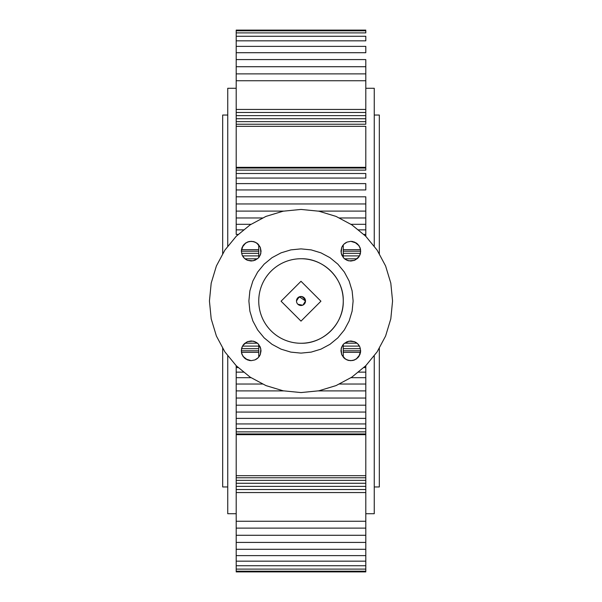 <?xml version="1.0" encoding="UTF-8"?>
<svg xmlns="http://www.w3.org/2000/svg" width="602" height="602" viewBox="0 0 602 602"><rect width="100%" height="100%" fill="white"/><g stroke="black" fill="none" stroke-linecap="round" stroke-linejoin="round"><path stroke-width="0.9" d="M379.328 347.768L379.328 486.958L379.328 347.768L379.328 486.958L374.256 486.958L374.256 355.376L374.256 513.724L365.805 513.724M365.805 88.276L374.256 88.276L374.256 246.624L374.256 115.042L379.328 115.042L379.328 254.232L379.328 150.267M374.256 491.179L374.256 355.376M374.256 246.624L374.256 110.821M365.805 30.807L365.805 32.892L365.805 30.807L236.195 30.807L365.805 30.807M365.805 36.27L365.805 40.831L365.805 36.27L236.195 36.27L365.805 36.27M365.805 46.377L365.805 52.713L365.805 46.377L236.195 46.377L365.805 46.377M365.805 59.583L365.805 66.724L365.805 59.583L236.195 59.583L365.805 59.583M365.805 73.873L365.805 66.724L365.805 80.743L365.805 73.873L236.195 73.873L365.805 73.873M365.805 109.444L365.805 80.743L365.805 112.476L365.805 109.444L236.195 109.444L365.805 109.444M365.805 115.629L365.805 112.476L365.805 118.737L365.805 115.629L236.195 115.629L365.805 115.629M365.805 121.649L365.805 118.737L365.805 124.223L365.805 121.649L236.195 121.649L365.805 121.649M365.805 126.33L365.805 167.333L365.805 126.33L236.195 126.33L365.805 126.33M365.805 168.041L365.805 170.125L365.805 168.041L236.195 168.041L365.805 168.041M365.805 173.504L365.805 178.064L365.805 173.504L236.195 173.504L365.805 173.504M365.805 183.61L365.805 189.946L365.805 183.61L236.195 183.61L365.805 183.61M365.805 196.816L365.805 203.958L365.805 196.816L236.195 196.816L365.805 196.816M365.805 211.106L365.805 203.958L365.805 217.977L365.805 211.106L317.976 211.106L365.805 211.106M365.805 224.313L365.805 217.977L365.805 229.859L365.805 224.313L350.831 224.313L365.805 224.313M365.805 234.419L365.805 229.859L365.805 236.323L365.805 234.419L363.51 234.419L365.805 234.419M365.805 365.677L365.805 367.581L363.51 367.581L365.805 367.581L365.805 372.141L357.957 372.141L365.805 372.141L365.805 377.687L350.831 377.687L365.805 377.687L365.805 384.023L338.986 384.023L365.805 384.023L365.805 390.894L317.976 390.894L365.805 390.894L365.805 398.042L236.195 398.042L236.195 405.184L236.195 398.042L365.805 398.042L365.805 405.184L236.195 405.184L236.195 412.054L236.195 405.184L365.805 405.184L365.805 412.054L236.195 412.054L236.195 418.39L236.195 412.054L365.805 412.054L365.805 418.39L236.195 418.39L236.195 423.936L236.195 418.39L365.805 418.39L365.805 423.936L236.195 423.936L236.195 428.496L236.195 423.936L365.805 423.936L365.805 428.496L236.195 428.496L236.195 431.875L236.195 428.496L365.805 428.496L365.805 431.875L236.195 431.875L236.195 433.959L236.195 431.875L365.805 431.875L365.805 433.959L236.195 433.959L236.195 434.667L236.195 433.959L365.805 433.959L365.805 434.667L236.195 434.667L236.195 475.67L236.195 434.667L365.805 434.667L365.805 475.67L236.195 475.67L236.195 477.777L236.195 475.67L365.805 475.67L365.805 477.777L236.195 477.777L236.195 480.351L236.195 477.777L365.805 477.777L365.805 480.351L236.195 480.351L236.195 483.263L236.195 480.351L365.805 480.351L365.805 483.263L236.195 483.263L236.195 486.371L236.195 483.263L365.805 483.263L365.805 486.371L236.195 486.371L236.195 489.524L236.195 486.371L365.805 486.371L365.805 489.524L236.195 489.524L236.195 492.556L236.195 489.524L365.805 489.524L365.805 492.556L236.195 492.556L236.195 521.257L236.195 492.556L365.805 492.556L365.805 521.257L236.195 521.257L236.195 528.127L236.195 521.257L365.805 521.257L365.805 528.127L236.195 528.127L236.195 535.276L236.195 528.127L365.805 528.127L365.805 535.276L236.195 535.276L236.195 542.417L236.195 535.276L365.805 535.276L365.805 542.417L236.195 542.417L236.195 549.287L236.195 542.417L365.805 542.417L365.805 549.287L236.195 549.287L236.195 555.623L236.195 549.287L365.805 549.287L365.805 555.623L236.195 555.623L236.195 561.169L236.195 555.623L365.805 555.623L365.805 561.169L236.195 561.169L236.195 565.729L236.195 561.169L365.805 561.169L365.805 565.729L236.195 565.729L236.195 569.108L236.195 565.729L365.805 565.729L365.805 569.108L236.195 569.108L236.195 571.193L236.195 569.108L365.805 569.108L365.805 571.193L236.195 571.193L236.195 571.9L236.195 571.193L365.805 571.193L365.805 571.9L236.195 571.9L365.805 571.9L365.805 365.677L365.805 491.179M236.195 398.042L236.195 390.894L284.024 390.894L236.195 390.894L236.195 384.023L263.014 384.023L236.195 384.023L236.195 377.687L251.169 377.687L236.195 377.687L236.195 372.141L244.043 372.141L236.195 372.141L236.195 367.581L238.49 367.581L236.195 367.581L236.195 365.677L236.195 398.042M343.26 352.313L360.508 352.313L343.26 352.313M343.26 350.785L360.651 350.785L343.26 350.785M343.26 348.686L360.402 348.686L343.26 348.686M343.26 346.112L359.402 346.112L343.26 346.112M344.63 343.193L356.971 343.193L344.63 343.193M344.6 258.807L357.031 258.807L344.6 258.807M343.26 255.888L359.447 255.888L343.26 255.888M343.26 253.314L360.44 253.314L343.26 253.314M343.26 251.215L360.696 251.215L343.26 251.215M343.26 249.687L360.545 249.687L343.26 249.687M236.195 234.419L238.49 234.419L236.195 234.419L236.195 229.859L244.043 229.859L236.195 229.859L236.195 224.313L251.169 224.313L236.195 224.313L236.195 217.977L263.014 217.977L236.195 217.977L236.195 211.106L284.024 211.106L236.195 211.106L236.195 203.958L365.805 203.958L236.195 203.958L236.195 189.946L365.805 189.946L236.195 189.946L236.195 178.064L365.805 178.064L236.195 178.064L236.195 170.125L365.805 170.125L236.195 170.125L236.195 167.333L365.805 167.333L236.195 167.333L236.195 124.223L365.805 124.223L236.195 124.223L236.195 118.737L365.805 118.737L236.195 118.737L236.195 112.476L365.805 112.476L236.195 112.476L236.195 80.743L365.805 80.743L236.195 80.743L236.195 66.724L365.805 66.724L236.195 66.724L236.195 52.713L365.805 52.713L236.195 52.713L236.195 40.831L365.805 40.831L236.195 40.831L236.195 32.892L365.805 32.892L236.195 32.892L236.195 30.1L365.805 30.1L236.195 30.1L236.195 234.419M357.957 229.859L365.805 229.859L357.957 229.859M338.986 217.977L365.805 217.977L338.986 217.977M236.195 451.733L236.195 365.677M343.26 257.46L343.26 244.946L343.26 257.46M343.26 357.114L343.26 344.51L343.26 357.114M258.74 357.054L258.74 344.54L258.74 357.054M258.74 244.886L258.74 257.49L258.74 244.886M241.455 352.313L258.74 352.313L241.455 352.313M258.74 249.687L241.492 249.687L258.74 249.687M241.304 350.785L258.74 350.785L241.304 350.785M241.56 348.686L258.74 348.686L241.56 348.686M242.553 346.112L258.74 346.112L242.553 346.112M244.969 343.193L257.4 343.193L244.969 343.193M245.029 258.807L257.37 258.807L245.029 258.807M242.598 255.888L258.74 255.888L242.598 255.888M241.598 253.314L258.74 253.314L241.598 253.314M241.349 251.215L258.74 251.215L241.349 251.215M236.195 513.724L227.744 513.724L227.744 355.376L227.744 451.733M222.672 150.267L222.672 254.232L222.672 115.042L227.744 115.042L227.744 105.29L227.744 246.624L227.744 88.276L236.195 88.276M244.224 357.776L242.057 354.593L241.304 350.815L242.057 347.03L244.201 343.825L247.407 341.68L251.184 340.935L254.97 341.68L258.175 343.825L260.839 348.897L260.282 354.578L258.145 357.776L256.655 358.995L254.955 359.906L251.184 360.658L247.422 359.906L242.967 356.301L245.721 358.995L249.266 360.463L251.184 360.658L254.955 359.906L258.145 357.776L260.282 354.578L261.027 350.815L260.282 347.045L258.175 343.825L254.97 341.68L253.111 341.123L247.407 341.68L244.201 343.825L242.967 345.322L241.492 348.889L241.492 352.742L242.967 356.301L241.492 352.742L241.492 348.889L242.057 347.03L244.201 343.825L247.407 341.68L253.111 341.123L256.678 342.598L258.175 343.825L260.282 347.045L261.027 350.815L260.282 354.578L259.372 356.279L258.145 357.776L254.955 359.906L251.184 360.658L245.721 358.995L244.224 357.776L247.422 359.906L251.184 360.658L254.955 359.906L258.145 357.776L259.372 356.279L260.282 354.578L261.027 350.815L260.282 347.045L258.175 343.825L256.678 342.598L253.111 341.123L247.407 341.68L242.967 345.322L241.492 348.889L241.492 352.742L242.057 354.593L244.224 357.776M357.776 244.224L359.943 247.407L360.696 251.184L359.943 254.97L357.799 258.175L354.593 260.32L350.815 261.065L347.03 260.32L343.825 258.175L341.161 253.103L341.718 247.422L343.855 244.224L345.345 243.005L347.045 242.094L350.815 241.342L354.578 242.094L359.033 245.699L356.279 243.005L352.734 241.537L350.815 241.342L347.045 242.094L343.855 244.224L341.718 247.422L340.973 251.184L341.718 254.955L343.825 258.175L347.03 260.32L348.889 260.877L354.593 260.32L357.799 258.175L359.033 256.678L360.508 253.111L360.508 249.258L359.033 245.699L360.508 249.258L360.508 253.111L359.943 254.97L357.799 258.175L354.593 260.32L348.889 260.877L345.322 259.402L343.825 258.175L341.718 254.955L340.973 251.184L341.718 247.422L342.628 245.721L343.855 244.224L347.045 242.094L350.815 241.342L356.279 243.005L357.776 244.224L354.578 242.094L350.815 241.342L347.045 242.094L343.855 244.224L342.628 245.721L341.718 247.422L340.973 251.184L341.718 254.955L343.825 258.175L345.322 259.402L348.889 260.877L354.593 260.32L359.033 256.678L360.508 253.111L360.508 249.258L359.943 247.407L357.776 244.224M244.224 244.224L247.407 242.057L251.184 241.304L254.97 242.057L258.175 244.201L260.32 247.407L261.065 251.184L260.32 254.97L258.175 258.175L253.103 260.839L247.422 260.282L244.224 258.145L243.005 256.655L242.094 254.955L241.342 251.184L242.094 247.422L245.699 242.967L243.005 245.721L241.537 249.266L241.342 251.184L242.094 254.955L244.224 258.145L247.422 260.282L251.184 261.027L254.955 260.282L258.175 258.175L260.32 254.97L260.877 253.111L260.32 247.407L258.175 244.201L256.678 242.967L253.111 241.492L249.258 241.492L245.699 242.967L249.258 241.492L253.111 241.492L254.97 242.057L258.175 244.201L260.32 247.407L260.877 253.111L259.402 256.678L258.175 258.175L254.955 260.282L251.184 261.027L247.422 260.282L245.721 259.372L244.224 258.145L242.094 254.955L241.342 251.184L243.005 245.721L244.224 244.224L242.094 247.422L241.342 251.184L242.094 254.955L244.224 258.145L245.721 259.372L247.422 260.282L251.184 261.027L254.955 260.282L258.175 258.175L259.402 256.678L260.877 253.111L260.32 247.407L256.678 242.967L253.111 241.492L249.258 241.492L247.407 242.057L244.224 244.224M357.776 357.776L354.593 359.943L350.815 360.696L347.03 359.943L343.825 357.799L341.68 354.593L340.935 350.815L341.68 347.03L343.825 343.825L348.897 341.161L354.578 341.718L357.776 343.855L358.995 345.345L359.906 347.045L360.658 350.815L359.906 354.578L356.301 359.033L358.995 356.279L360.463 352.734L360.658 350.815L359.906 347.045L357.776 343.855L354.578 341.718L350.815 340.973L347.045 341.718L343.825 343.825L341.68 347.03L341.123 348.889L341.68 354.593L343.825 357.799L345.322 359.033L348.889 360.508L352.742 360.508L356.301 359.033L352.742 360.508L348.889 360.508L347.03 359.943L343.825 357.799L341.68 354.593L341.123 348.889L342.598 345.322L343.825 343.825L347.045 341.718L350.815 340.973L354.578 341.718L356.279 342.628L357.776 343.855L359.906 347.045L360.658 350.815L358.995 356.279L357.776 357.776L359.906 354.578L360.658 350.815L359.906 347.045L357.776 343.855L356.279 342.628L354.578 341.718L350.815 340.973L347.045 341.718L343.825 343.825L342.598 345.322L341.123 348.889L341.68 354.593L345.322 359.033L348.889 360.508L352.742 360.508L354.593 359.943L357.776 357.776M236.255 365.745L250.131 377.13L265.956 385.596L283.136 390.803L301 392.564L318.864 390.803L336.044 385.596L351.869 377.13L365.745 365.745L377.13 351.869L385.596 336.044L390.803 318.864L392.564 301L390.803 283.136L385.596 265.956L377.13 250.131L365.745 236.255L351.869 224.87L336.044 216.404L318.864 211.197L301 209.436L283.136 211.197L265.956 216.404L250.131 224.87L236.255 236.255L224.87 250.131L216.404 265.956L211.197 283.136L209.436 301L211.197 318.864L216.404 336.044L224.87 351.869L236.255 365.745L224.87 351.869L216.404 336.044L211.197 318.864L209.436 301L211.197 283.136L216.404 265.956L224.87 250.131L236.255 236.255L250.131 224.87L265.956 216.404L283.136 211.197L301 209.436L318.864 211.197L336.044 216.404L351.869 224.87L365.745 236.255L377.13 250.131L385.596 265.956L390.803 283.136L392.564 301L390.803 318.864L385.596 336.044L377.13 351.869L365.745 365.745L351.869 377.13L336.044 385.596L318.864 390.803L301 392.564L283.136 390.803L265.956 385.596L250.131 377.13L236.255 365.745M227.744 486.958L222.672 486.958L222.672 347.768L222.672 451.733M257.664 329.956L264.15 337.85L272.044 344.336L281.059 349.152L290.834 352.117L301 353.118L311.166 352.117L320.941 349.152L329.956 344.336L337.85 337.85L344.336 329.956L349.152 320.941L352.117 311.166L353.118 301L352.117 290.834L349.152 281.059L344.336 272.044L337.85 264.15L329.956 257.664L320.941 252.848L311.166 249.883L301 248.882L290.834 249.883L281.059 252.848L272.044 257.664L264.15 264.15L257.664 272.044L252.848 281.059L249.883 290.834L248.882 301L249.883 311.166L252.848 320.941L257.664 329.956L264.15 337.85L257.664 329.956L252.848 320.941L257.664 329.956L252.848 320.941L249.883 311.166L252.848 320.941L249.883 311.166L248.882 301L249.883 311.166L248.882 301L249.883 290.834L248.882 301L249.883 290.834L252.848 281.059L249.883 290.834L252.848 281.059L257.664 272.044L252.848 281.059L257.664 272.044L264.15 264.15L257.664 272.044L264.15 264.15L272.044 257.664L264.15 264.15L272.044 257.664L281.059 252.848L272.044 257.664L281.059 252.848L290.834 249.883L281.059 252.848L290.834 249.883L301 248.882L290.834 249.883L301 248.882L311.166 249.883L301 248.882L311.166 249.883L320.941 252.848L311.166 249.883L320.941 252.848L329.956 257.664L320.941 252.848L329.956 257.664L337.85 264.15L329.956 257.664L337.85 264.15L344.336 272.044L337.85 264.15L344.336 272.044L349.152 281.059L344.336 272.044L349.152 281.059L352.117 290.834L349.152 281.059L352.117 290.834L353.118 301L352.117 290.834L353.118 301L352.117 311.166L353.118 301L352.117 311.166L349.152 320.941L352.117 311.166L349.152 320.941L344.336 329.956L349.152 320.941L344.336 329.956L337.85 337.85L344.336 329.956L337.85 337.85L329.956 344.336L337.85 337.85L329.956 344.336L320.941 349.152L329.956 344.336L320.941 349.152L311.166 352.117L320.941 349.152L311.166 352.117L301 353.118L311.166 352.117L301 353.118L290.834 352.117L301 353.118L290.834 352.117L281.059 349.152L290.834 352.117L281.059 349.152L272.044 344.336L281.059 349.152L272.044 344.336L264.15 337.85L272.044 344.336L264.15 337.85L257.664 329.956M301 258.74A42.26 42.26 0 0 0 258.74 301A42.26 42.26 0 0 0 301 343.26A42.26 42.26 0 0 0 343.26 301A42.26 42.26 0 0 0 301 258.74C323.583 258.153 343.847 278.417 343.26 301C343.847 323.583 323.583 343.847 301 343.26A42.26 42.26 0 0 1 258.74 301A42.26 42.26 0 0 1 301 258.74A42.26 42.26 0 0 1 343.26 301A42.26 42.26 0 0 1 301 343.26M301 281.277L281.074 301.203L301 321.122L320.926 301.203L301 281.277L320.926 301.203L301 321.122L281.074 301.203L301 281.277M297.9 304.266L302.625 305.206M303.009 305.033L305.507 301L299.375 296.794M298.991 296.967L296.493 301A4.507 4.507 0 0 0 301 305.507A4.507 4.507 0 0 0 305.507 301A4.507 4.507 0 0 0 301 296.493A4.507 4.507 0 0 0 296.493 301C299.495 295.183 302.505 295.183 305.507 301A4.507 4.507 0 0 1 301 305.507A4.507 4.507 0 0 1 296.493 301A4.507 4.507 0 0 1 301 296.493A4.507 4.507 0 0 1 305.507 301"/></g></svg>
